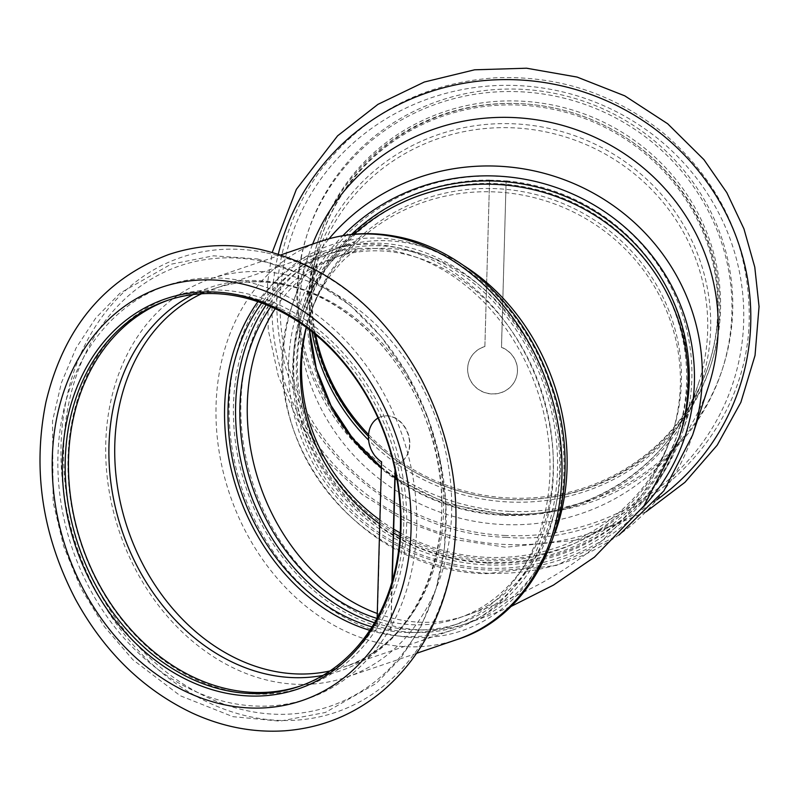 <?xml version="1.0" encoding="UTF-8"?>
<svg xmlns="http://www.w3.org/2000/svg" width="799" height="799" viewBox="0 0 799 799"><rect width="100%" height="100%" fill="white"/><g stroke="black" fill="none" stroke-linecap="round" stroke-linejoin="round"><path stroke-width="0.6" stroke-dasharray="4 3" d="M376.948 618.416A190.621 152.319 -108.8 0 0 458.017 618.276A190.621 152.319 -108.8 0 0 553.218 469.472A190.621 152.319 -108.8 0 0 335.121 257.368A190.621 152.319 -108.8 0 0 270.811 306.726M559.65 470.771A198.452 158.572 71.2 0 1 460.534 625.677A198.452 158.572 71.2 0 1 246.452 488.938A198.452 158.572 71.2 0 1 332.594 249.967A198.452 158.572 71.2 0 1 559.65 470.771M306.417 327.48A190.621 183.87 18.1 0 1 310.302 313.767A190.621 183.87 18.1 0 1 522.936 191.71A190.621 183.87 18.1 0 1 681.397 381.932A190.621 183.87 18.1 0 1 672.678 432.239A190.621 183.87 18.1 0 1 400.219 532.913M393.697 529.148A190.621 183.87 18.1 0 1 379.885 519.989M351.44 234.487A198.452 191.41 -161.9 0 0 302.861 311.33A198.452 191.41 -161.9 0 0 432.009 554.935A198.452 191.41 -161.9 0 0 680.109 434.676M395.315 471.07L395.505 464.479A24.999 19.975 -108.8 0 0 397.353 463.969A24.999 19.975 -108.8 0 0 408.199 433.857A24.999 19.975 -108.8 0 0 381.233 416.629A24.999 19.975 -108.8 0 0 368.738 437.313A24.999 19.975 -108.8 0 0 381.802 461.712L377.158 628.104A195.845 156.484 -108.8 0 0 390.861 630.87L392.249 581.093M377.148 618.056L377.158 628.104M395.056 469.842L395.205 464.579A24.999 19.975 -108.8 0 0 397.053 464.069A24.999 19.975 -108.8 0 0 407.909 433.957A24.999 19.975 -108.8 0 0 380.933 416.728A24.999 19.975 -108.8 0 0 378.017 418.067M390.861 630.87L391.919 582.201M369.767 630.311A200.01 159.82 -108.8 0 0 453.472 629.742A200.01 159.82 -108.8 0 0 550.641 431.021A200.01 159.82 -108.8 0 0 394.396 247.011A200.01 159.82 -108.8 0 0 324.524 251.066A200.01 159.82 -108.8 0 0 257.867 301.692M390.561 630.97A195.845 156.484 -108.8 0 0 452.124 625.787A195.845 156.484 -108.8 0 0 547.275 431.22A195.845 156.484 -108.8 0 0 394.287 251.046A195.845 156.484 -108.8 0 0 325.862 255.011A195.845 156.484 -108.8 0 0 261.712 303.061M371.984 626.885A195.845 156.484 -108.8 0 0 376.858 628.204M300.214 686.041A203.925 162.946 -108.8 0 0 301.852 685.502A203.925 162.946 -108.8 0 0 400.928 482.896A203.925 162.946 -108.8 0 0 241.628 295.28A203.925 162.946 -108.8 0 0 170.387 299.415A203.925 162.946 -108.8 0 0 168.759 299.985M242.876 292.863A206.012 164.614 -108.8 0 0 87.91 562.027A206.012 164.614 -108.8 0 0 381.143 621.262A206.012 164.614 -108.8 0 0 242.876 292.863M374.491 622.751A195.845 156.484 -108.8 0 0 459.695 623.21A195.845 156.484 -108.8 0 0 554.846 428.644A195.845 156.484 -108.8 0 0 401.857 248.469A195.845 156.484 -108.8 0 0 333.433 252.434A195.845 156.484 -108.8 0 0 266.227 304.799M402.067 240.898A203.665 162.736 -108.8 0 0 248.869 507.005A203.665 162.736 -108.8 0 0 538.756 565.562A203.665 162.736 -108.8 0 0 402.067 240.898M284.384 274.486A210.447 168.16 -108.8 0 0 210.866 278.751A210.447 168.16 -108.8 0 0 119.52 532.164A210.447 168.16 -108.8 0 0 346.536 677.172A210.447 168.16 -108.8 0 0 448.778 468.094A210.447 168.16 -108.8 0 0 284.384 274.486M489.517 180.224A195.845 188.894 18.1 0 1 506.127 181.003L501.472 347.395A24.999 24.12 18.1 0 1 516.304 377.567A24.999 24.12 18.1 0 1 485.043 392.718A24.999 24.12 18.1 0 1 468.773 362.027A24.999 24.12 18.1 0 1 484.873 346.616L489.557 180.095L484.873 346.616M506.127 181.003L501.522 347.265A24.999 24.12 18.1 0 1 516.344 377.438A24.999 24.12 18.1 0 1 485.083 392.589A24.999 24.12 18.1 0 1 468.813 361.897A24.999 24.12 18.1 0 1 484.913 346.486M487.18 563.055A200.01 192.919 18.1 0 1 302.471 307.515A200.01 192.919 18.1 0 1 552.528 186.297A200.01 192.919 18.1 0 1 682.686 431.82A200.01 192.919 18.1 0 1 487.18 563.055M506.167 180.874A195.845 188.894 18.1 0 1 678.721 430.521A195.845 188.894 18.1 0 1 487.29 559.02A195.845 188.894 18.1 0 1 306.436 308.804A195.845 188.894 18.1 0 1 489.557 180.095M314.746 334.002A203.925 196.694 18.1 0 1 320.779 238.921A203.925 196.694 18.1 0 1 575.729 115.336A203.925 196.694 18.1 0 1 708.433 365.662A203.925 196.694 18.1 0 1 509.103 499.465A203.925 196.694 18.1 0 1 368.449 436.394M315.645 334.741A203.925 196.694 18.1 0 1 321.248 237.483A203.925 196.694 18.1 0 1 576.199 113.897A203.925 196.694 18.1 0 1 708.903 364.224A203.925 196.694 18.1 0 1 509.572 498.027A203.925 196.694 18.1 0 1 368.549 434.576M311.97 331.755A206.012 198.711 18.1 0 1 493.472 104.04A206.012 198.711 18.1 0 1 719.609 299.575A206.012 198.711 18.1 0 1 508.873 502.002A206.012 198.711 18.1 0 1 368.599 440.139M486.201 562.356A195.845 188.894 18.1 0 1 305.338 312.139A195.845 188.894 18.1 0 1 550.191 193.458A195.845 188.894 18.1 0 1 677.632 433.867A195.845 188.894 18.1 0 1 486.201 562.356M642.506 507.824A203.665 196.444 18.1 0 1 485.992 569.927A203.665 196.444 18.1 0 1 304.319 445.383A203.665 196.444 18.1 0 1 342.861 235.685M708.493 386.456A210.447 202.986 18.1 0 1 502.791 524.534A210.447 202.986 18.1 0 1 308.444 255.66A210.447 202.986 18.1 0 1 312.639 244.095M509.682 499.515A206.012 198.711 18.1 0 1 340.284 192.369A206.012 198.711 18.1 0 1 695.779 209.088A206.012 198.711 18.1 0 1 509.682 499.515M399.989 536.648A190.621 183.87 -161.9 0 0 671.609 435.505A190.621 183.87 -161.9 0 0 680.339 385.198A190.621 183.87 -161.9 0 0 521.867 194.976A190.621 183.87 -161.9 0 0 309.233 317.033A190.621 183.87 -161.9 0 0 306.207 327.33M379.775 523.944A190.621 183.87 -161.9 0 0 393.587 532.993M377.268 613.492A190.621 152.319 -108.8 0 0 465.418 615.749A190.621 152.319 -108.8 0 0 560.618 466.946A190.621 152.319 -108.8 0 0 342.521 254.851A190.621 152.319 -108.8 0 0 275.176 308.714M354.187 234.217A198.452 191.41 -161.9 0 0 301.792 314.596A198.452 191.41 -161.9 0 0 430.941 558.201A198.452 191.41 -161.9 0 0 679.04 437.932M464.009 265.767A198.452 158.572 -108.8 0 0 340.004 247.44A198.452 158.572 -108.8 0 0 253.862 486.421A198.452 158.572 -108.8 0 0 467.944 623.16A198.452 158.572 -108.8 0 0 554.995 532.963M243.206 281.008A218.267 174.412 -108.8 0 0 79.021 566.191A218.267 174.412 -108.8 0 0 389.702 628.953A218.267 174.412 -108.8 0 0 243.206 281.008M261.143 261.123A232.649 185.897 -108.8 0 0 86.152 565.103A232.649 185.897 -108.8 0 0 417.298 631.999A232.649 185.897 -108.8 0 0 261.143 261.123M322.976 675.395A202.457 161.768 -108.8 0 0 440.429 480.798A202.457 161.768 -108.8 0 0 280.809 283.345A202.457 161.768 -108.8 0 0 193.278 294.531M329.987 670.96A200.01 159.82 -108.8 0 0 343.64 667.135A200.01 159.82 -108.8 0 0 440.808 468.424A200.01 159.82 -108.8 0 0 284.564 284.414A200.01 159.82 -108.8 0 0 214.691 288.469A200.01 159.82 -108.8 0 0 201.548 293.772M321.158 241.188A210.447 168.16 -108.8 0 0 229.812 494.601A210.447 168.16 -108.8 0 0 456.828 639.609M264.978 252.554A240.239 191.97 -108.8 0 0 84.265 566.441A240.239 191.97 -108.8 0 0 426.217 635.525A240.239 191.97 -108.8 0 0 264.978 252.554M377.358 463.989A218.267 210.527 18.1 0 1 394.556 124.055A218.267 210.527 18.1 0 1 723.604 249.118A218.267 210.527 18.1 0 1 508.544 513.857A218.267 210.527 18.1 0 1 396.664 477.972M395.155 476.993A218.267 210.527 18.1 0 1 381.363 467.155M505.627 535.5A232.649 224.399 18.1 0 1 314.317 188.634A232.649 224.399 18.1 0 1 715.774 207.52A232.649 224.399 18.1 0 1 505.627 535.5M503.49 515.325A202.457 195.276 18.1 0 1 337.018 213.483A202.457 195.276 18.1 0 1 686.361 229.922A202.457 195.276 18.1 0 1 503.49 515.325M309.493 329.807A200.01 192.919 18.1 0 1 318.292 259.106A200.01 192.919 18.1 0 1 568.359 137.887A200.01 192.919 18.1 0 1 698.516 383.41A200.01 192.919 18.1 0 1 503 514.646A200.01 192.919 18.1 0 1 396.913 479.42M395.125 478.192A200.01 192.919 18.1 0 1 381.343 467.785M692.603 435.065A210.447 202.986 18.1 0 1 486.891 573.143A210.447 202.986 18.1 0 1 292.554 304.269A210.447 202.986 18.1 0 1 329.038 238.761M656.808 499.864A240.239 231.72 18.1 0 1 504.898 544.439A240.239 231.72 18.1 0 1 278.322 254.042M509.353 511.37A218.267 210.527 18.1 0 1 329.877 185.947A218.267 210.527 18.1 0 1 706.516 203.665A218.267 210.527 18.1 0 1 509.353 511.37M458.017 618.276L486.062 608.289C557.332 580.893 636.983 534.361 671.609 435.505L672.678 432.239M335.121 257.368L358.152 248.589C354.796 250.546 346.047 256.978 339.345 264.639L331.156 274.506C322.317 285.992 315.016 300.164 309.233 317.033L310.302 313.767M332.594 249.967L354.416 241.717C351.62 243.266 342.481 249.628 335.181 257.628L326.112 268.224C316.254 280.649 308.144 296.109 301.792 314.596L302.861 311.33M510.301 606.821L486.721 616.409L460.534 625.677M170.387 299.415L167.121 300.534M301.852 685.502L298.586 686.611M257.608 258.966L305.837 275.785L350.292 305.398L381.233 336.798L407.081 373.892L426.926 415.28L440.039 459.415L445.892 504.009L444.484 548.064L435.835 590.012L420.174 628.314L400.589 658.356L376.289 683.385L325.373 712.468L279.94 721.157L232.909 716.663L180.244 695.739L132.844 659.704L104.21 626.426L80.859 588.124L63.63 546.196L53.134 502.152L52.524 421.043L61.383 382.911L76.115 347.964L95.73 318.062L120.03 293.163L170.976 264.229L213.523 255.81L257.608 258.966M324.524 251.066L214.691 288.469C236.354 281.148 259.046 279.84 282.776 284.554C342.451 295.77 400.669 350.262 426.017 420.074C466.846 522.756 425.208 642.885 343.64 667.135L453.472 629.742M333.433 252.434L325.862 255.011M459.695 623.21L452.124 625.787M280.968 254.871L210.866 278.751M416.639 653.292L346.536 677.172M708.433 365.662L708.903 364.224M320.779 238.921L321.248 237.483M506.117 537.318C630.131 547.535 752.219 441.527 749.202 311.141C747.395 239.52 718.571 179.975 662.721 132.504C613.672 93.493 557.842 75.256 495.23 77.813C422.212 83.166 363.835 114.167 320.109 170.826C283.275 222.332 269.912 279.46 280.03 342.192C296.699 447.899 396.893 534.141 506.117 537.318M302.471 307.515L318.292 259.106L310.511 294.002L309.543 329.847M381.353 467.375L395.135 477.782M396.833 478.951L447.58 503.949L503.21 514.316C589.942 519.72 673.847 463.33 698.516 383.41L682.686 431.82M677.632 433.867L678.721 430.521M305.338 312.139L306.436 308.804M308.444 255.66L292.554 304.269C247.39 426.736 352.579 572.204 486.571 573.672L556.384 565.412L619.045 535.01M646.151 511.73L578.826 539.904L505.657 547.215L454.511 539.535L405.942 521.677L362.067 494.401L324.793 458.896L297.428 419.675L278.312 376.119L268.224 329.877L267.555 282.756L272.269 252.274"/><path stroke-width="1.2" d="M270.811 306.726A190.621 152.319 -108.8 0 0 376.948 618.416M400.219 532.913A190.621 183.87 18.1 0 1 393.697 529.148M379.885 519.989A190.621 183.87 18.1 0 1 306.417 327.48M354.187 234.217A198.452 191.41 -161.9 0 1 570.895 202.487A198.452 191.41 -161.9 0 1 688.129 385.567A198.452 191.41 -161.9 0 1 679.04 437.932L680.109 434.676A198.452 191.41 -161.9 0 0 689.197 382.302A198.452 191.41 -161.9 0 0 569.517 198.142A198.452 191.41 -161.9 0 0 351.44 234.487M392.249 581.093L395.315 471.07M378.017 418.067A24.999 19.975 -108.8 0 0 368.529 439.37A24.999 19.975 -108.8 0 0 381.513 461.812L377.148 618.056M391.919 582.201L395.056 469.842M257.867 301.692A200.01 159.82 -108.8 0 0 237.703 491.914A200.01 159.82 -108.8 0 0 369.767 630.311M261.712 303.061A195.845 156.484 -108.8 0 0 240.859 490.846A195.845 156.484 -108.8 0 0 371.984 626.885M168.759 299.985A203.925 162.946 -108.8 0 0 81.868 544.988A203.925 162.946 -108.8 0 0 300.214 686.041M238.362 296.399A203.925 162.946 -108.8 0 0 167.121 300.534A203.925 162.946 -108.8 0 0 78.602 546.097A203.925 162.946 -108.8 0 0 298.586 686.611A203.925 162.946 -108.8 0 0 397.662 484.004A203.925 162.946 -108.8 0 0 238.362 296.399M266.227 304.799A195.845 156.484 -108.8 0 0 374.491 622.751M237.233 294.781A206.012 164.614 -108.8 0 0 82.267 563.954A206.012 164.614 -108.8 0 0 375.5 623.19A206.012 164.614 -108.8 0 0 237.233 294.781M368.449 436.394A203.925 196.694 18.1 0 1 314.746 334.002M368.549 434.576A203.925 196.694 18.1 0 1 315.645 334.741M368.599 440.139A206.012 198.711 18.1 0 1 311.97 331.755M342.861 235.685A203.665 196.444 18.1 0 1 628.423 230.342A203.665 196.444 18.1 0 1 642.506 507.824M312.639 244.095A210.447 202.986 18.1 0 1 577.587 130.197A210.447 202.986 18.1 0 1 708.493 386.456L692.603 435.065L663.919 490.776L619.045 535.01M306.207 327.33A190.621 183.87 -161.9 0 0 379.775 523.944M393.587 532.993A190.621 183.87 -161.9 0 0 399.989 536.648M275.176 308.714A190.621 152.319 -108.8 0 0 377.268 613.492M554.995 532.963A198.452 158.572 -108.8 0 0 567.05 468.244A198.452 158.572 -108.8 0 0 464.009 265.767M193.278 294.531A202.457 161.768 -108.8 0 0 122.207 531.245A202.457 161.768 -108.8 0 0 322.976 675.395M201.548 293.772A200.01 159.82 -108.8 0 0 127.87 529.318A200.01 159.82 -108.8 0 0 329.987 670.96M394.676 236.923A210.447 168.16 -108.8 0 0 321.158 241.188C345.717 232.948 371.155 231.45 397.493 236.704C463.27 249.298 524.054 307.615 549.782 380.803C590.361 486.092 547.405 611.505 456.828 639.609A210.447 168.16 -108.8 0 0 559.08 430.531A210.447 168.16 -108.8 0 0 394.676 236.923M237.563 282.936A218.267 174.412 -108.8 0 0 73.378 568.119A218.267 174.412 -108.8 0 0 384.059 630.87A218.267 174.412 -108.8 0 0 237.563 282.936M396.664 477.972A218.267 210.527 18.1 0 1 395.155 476.993M381.363 467.155A218.267 210.527 18.1 0 1 377.358 463.989M396.913 479.42A200.01 192.919 18.1 0 1 395.125 478.192M381.343 467.785A200.01 192.919 18.1 0 1 309.493 329.807M329.038 238.761A210.447 202.986 18.1 0 1 591.47 192.11A210.447 202.986 18.1 0 1 692.603 435.065M278.322 254.042A240.239 231.72 18.1 0 1 641.517 119.68A240.239 231.72 18.1 0 1 656.808 499.864M679.04 437.932L644.004 505.807L594.446 557.143L553.447 585.098L510.301 606.821M321.158 241.188L280.968 254.871M456.828 639.609L416.639 653.292M259.565 249.258C228.234 242.996 197.882 244.784 168.499 254.601C104.399 278.951 63.53 328.189 45.893 402.316C32.33 469.642 42.197 535.29 75.496 599.27C104.15 651.644 143.011 689.547 192.1 712.978C222.472 726.94 253.423 732.873 284.963 730.785C321.727 727.939 354.366 714.606 382.901 690.775C417.877 660.483 440.549 620.463 450.896 570.716C463.19 504.858 453.203 440.758 420.943 378.406C382.162 308.394 328.369 265.348 259.565 249.258M309.543 329.847L316.324 368.609L330.996 405.443L352.968 438.821L381.353 467.375M395.135 477.782L396.833 478.951M272.269 252.274L296.359 189.353L337.597 135.82L377.947 104.359L424.309 82.027L474.606 69.803L526.581 68.215L577.068 77.064L624.778 95.84L667.674 123.765L703.919 159.63L726.82 192.649L743.929 228.804L754.775 267.116L759.05 306.556L755.035 355.435L740.883 402.306L717.182 445.203L684.933 482.326L646.151 511.73"/></g></svg>
